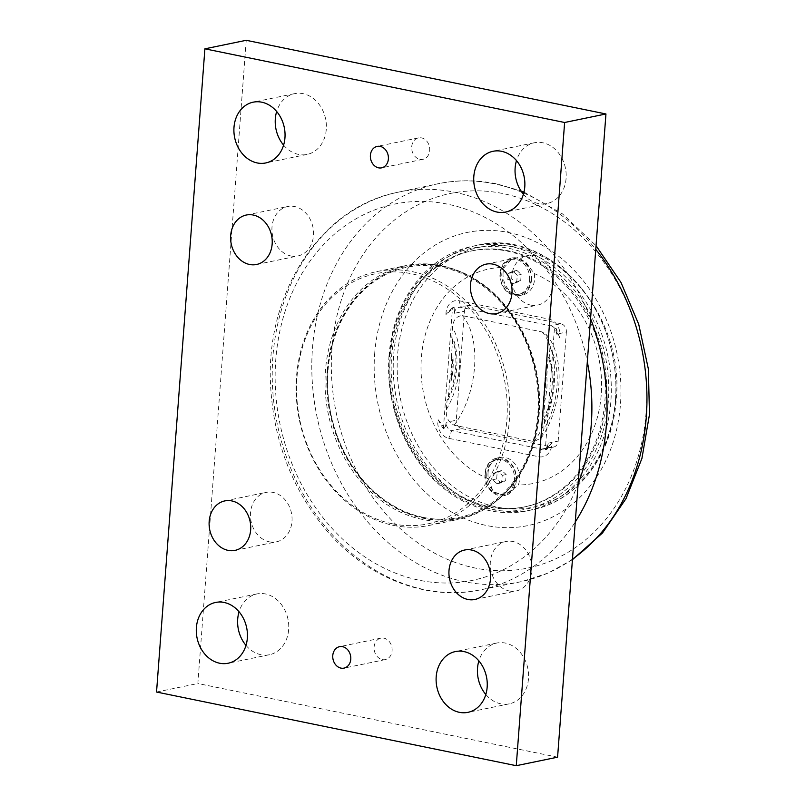 <?xml version="1.0" encoding="UTF-8"?>
<svg xmlns="http://www.w3.org/2000/svg" width="806" height="806" viewBox="0 0 806 806"><rect width="100%" height="100%" fill="white"/><g stroke="black" fill="none" stroke-linecap="round" stroke-linejoin="round"><path stroke-width="0.6" stroke-dasharray="4.03 3.02" d="M508.264 273.415L512.989 271.239L517.25 275.249L516.787 281.445L512.062 283.621L507.8 279.601L508.264 273.415L512.183 272.599L511.719 278.795L515.981 282.805L520.716 280.629L521.18 274.443L516.918 270.433L512.183 272.599M516.918 270.433L512.989 271.239M521.18 274.443L517.25 275.249M520.716 280.629L516.787 281.445M515.981 282.805L512.062 283.621M511.719 278.795L507.8 279.601M531.063 279.611A17.792 14.528 -101.7 0 0 512.858 259.189A17.792 14.528 -101.7 0 0 501.836 273.627A17.792 14.528 -101.7 0 0 520.041 294.049A17.792 14.528 -101.7 0 0 531.063 279.611M529.562 279.924A17.792 14.528 -101.7 0 0 511.357 259.492A17.792 14.528 -101.7 0 0 500.335 273.929A17.792 14.528 -101.7 0 0 518.55 294.361A17.792 14.528 -101.7 0 0 529.562 279.924M443.391 428.842L452.498 307.761L454.141 307.429L446.01 314.531A14.599 11.919 78.3 0 1 459.108 300.739L549.047 319.156A14.599 11.919 78.3 0 1 559.707 337.815A87.612 71.502 -101.7 0 0 554.417 328.636L545.319 449.708A87.612 71.502 -101.7 0 0 551.798 442.947A14.599 11.919 78.3 0 1 538.7 456.74L448.771 438.323A14.599 11.919 78.3 0 1 438.101 419.664A87.612 71.502 -101.7 0 0 443.391 428.842L445.043 428.5L446.232 422.304A7.304 5.954 78.3 0 0 451.692 430.676L448.771 438.323M454.141 307.429L454.423 313.312L464.437 311.257L456.246 420.238L446.232 422.304M438.101 419.664L445.043 428.5M545.319 449.708L546.962 449.375L551.798 442.947M389.489 356.333A133.252 108.75 78.3 0 1 562.104 276.992A133.252 108.75 78.3 0 1 545.118 502.894A133.252 108.75 78.3 0 1 389.489 356.333M606.223 400.713A130.693 106.664 78.3 0 1 525.3 506.742A130.693 106.664 78.3 0 1 391.585 356.766A130.693 106.664 78.3 0 1 472.518 250.737A130.693 106.664 78.3 0 1 606.223 400.713M452.498 307.761A87.612 71.502 -101.7 0 0 446.01 314.531M559.707 337.815L556.069 328.294L554.417 328.636M389.026 355.809A135.076 110.241 -101.7 0 0 527.215 510.823A135.076 110.241 -101.7 0 0 607.905 356.262A135.076 110.241 -101.7 0 0 472.659 246.233A135.076 110.241 -101.7 0 0 389.026 355.809M531.466 279.994A19.163 15.646 78.3 0 1 519.598 295.54A19.163 15.646 78.3 0 1 499.992 273.546A19.163 15.646 78.3 0 1 511.86 257.991A19.163 15.646 78.3 0 1 531.466 279.994M503.085 272.902A19.163 15.646 -101.7 0 0 522.701 294.895A19.163 15.646 -101.7 0 0 534.257 273.556L525.19 261.335L512.697 257.829L504.244 267.411A19.163 15.646 -101.7 0 0 503.085 272.902M516.414 480.104A19.163 15.646 78.3 0 1 504.556 495.65A19.163 15.646 78.3 0 1 484.94 473.656A19.163 15.646 78.3 0 1 496.808 458.11A19.163 15.646 78.3 0 1 516.414 480.104M488.043 473.011A19.163 15.646 -101.7 0 0 488.345 478.804L493.262 491.882L505.392 495.468L518.369 484.96A19.163 15.646 -101.7 0 0 515.749 465.012A19.163 15.646 -101.7 0 0 499.911 457.465A19.163 15.646 -101.7 0 0 488.043 473.011M534.257 273.556A109.525 89.385 78.3 0 1 601.236 394.597A109.525 89.385 78.3 0 1 518.369 484.96M488.345 478.804A109.525 89.385 78.3 0 1 421.367 357.763A109.525 89.385 78.3 0 1 504.244 267.411M546.962 449.375L548.161 443.179A7.304 5.954 78.3 0 1 543.637 449.103A7.304 5.954 78.3 0 1 541.622 449.093L451.692 430.676L461.697 428.621A7.304 5.954 78.3 0 1 456.246 420.238M461.697 428.621L551.636 447.028L541.622 449.093L538.7 456.74M548.161 443.179L558.165 441.114A7.304 5.954 78.3 0 1 553.641 447.038A7.304 5.954 78.3 0 1 551.636 447.028M558.165 441.114L566.366 332.122L556.352 334.188L556.069 328.294M454.423 313.312A7.304 5.954 78.3 0 1 458.946 307.398A7.304 5.954 78.3 0 1 460.961 307.398L550.891 325.815L560.905 323.75A7.304 5.954 78.3 0 1 566.366 332.122M560.905 323.75L470.976 305.333L460.961 307.398L459.108 300.739M464.437 311.257A7.304 5.954 78.3 0 1 468.961 305.333A7.304 5.954 78.3 0 1 470.976 305.333M485.293 474.049A17.792 14.528 -101.7 0 0 503.498 494.471A17.792 14.528 -101.7 0 0 514.52 480.033A17.792 14.528 -101.7 0 0 496.315 459.611A17.792 14.528 -101.7 0 0 485.293 474.049M549.047 319.156L550.891 325.815A7.304 5.954 78.3 0 1 556.352 334.188M544.916 400.33L543.425 400.028A41.983 22.9 101.6 0 0 545.219 376.049L546.72 376.362L548.151 357.401A51.11 27.878 -78.4 0 1 543.496 419.291L544.916 400.33A41.983 22.9 101.6 0 0 546.72 376.362M543.425 400.028L545.219 376.049M548.151 357.401L549.198 357.612L549.944 347.668L546.539 334.843L542.166 331.951L462.382 315.609C456.337 316.053 453.053 320.083 452.519 327.71L451.773 337.664L452.821 337.875L451.39 356.836L452.891 357.149L451.088 381.117L449.587 380.815L448.166 399.776L447.118 399.554L446.373 409.508C445.748 417.125 448.348 422.354 454.141 425.215L533.925 441.557L541.017 438.101L543.798 429.457L544.544 419.513L543.496 419.291M452.891 357.149A41.983 22.9 -78.4 0 1 451.088 381.117M451.39 356.836A41.983 22.9 -78.4 0 1 449.587 380.815M448.166 399.776A51.11 27.878 101.6 0 0 452.821 337.875M549.198 357.612A51.11 27.878 -78.4 0 1 544.544 419.513M451.773 337.664A51.11 27.878 -78.4 0 1 447.118 399.554M390.245 357.038A130.693 106.664 -101.7 0 0 523.96 507.014A130.693 106.664 -101.7 0 0 602.032 357.481A130.693 106.664 -101.7 0 0 471.167 251.019A130.693 106.664 -101.7 0 0 390.245 357.038M327.841 370.579A128.688 105.022 78.3 0 1 407.524 266.182A128.688 105.022 78.3 0 1 536.373 371.012A128.688 105.022 78.3 0 1 459.501 518.258A128.688 105.022 78.3 0 1 327.841 370.579M327.226 370.71A128.688 105.022 78.3 0 1 406.909 266.312A128.688 105.022 78.3 0 1 538.569 413.992A128.688 105.022 78.3 0 1 458.876 518.389A128.688 105.022 78.3 0 1 327.226 370.71M423.493 517.422A127.771 104.286 -101.7 0 0 528.464 348.424A127.771 104.286 -101.7 0 0 346.731 311.207A127.771 104.286 -101.7 0 0 423.493 517.422M374.659 353.844A149.674 122.159 78.3 0 1 508.576 232.511A149.674 122.159 78.3 0 1 620.469 404.189A149.674 122.159 78.3 0 1 486.552 525.522A149.674 122.159 78.3 0 1 374.659 353.844M422.324 519.417A129.595 105.767 78.3 0 1 325.352 392.341A129.595 105.767 78.3 0 1 405.69 265.637A129.595 105.767 78.3 0 1 441.396 265.708A129.595 105.767 78.3 0 1 538.378 392.784A129.595 105.767 78.3 0 1 458.03 519.497A129.595 105.767 78.3 0 1 422.324 519.417M393.399 525.381A129.595 105.767 -101.7 0 0 429.104 525.452A129.595 105.767 -101.7 0 0 509.452 398.748A129.595 105.767 -101.7 0 0 412.471 271.672A129.595 105.767 -101.7 0 0 376.765 271.602A129.595 105.767 -101.7 0 0 296.427 398.305A129.595 105.767 -101.7 0 0 393.399 525.381M392.502 523.809A127.771 104.286 -101.7 0 0 497.473 354.811A127.771 104.286 -101.7 0 0 315.74 317.594A127.771 104.286 -101.7 0 0 392.502 523.809M246.223 40.3L197.853 683.508L557.581 757.177M419.906 159.326A10.952 8.937 -101.7 0 0 422.918 159.326A10.952 8.937 -101.7 0 0 429.467 146.793A10.952 8.937 -101.7 0 0 418.495 137.876A10.952 8.937 -101.7 0 0 411.705 148.586A10.952 8.937 -101.7 0 0 419.906 159.326M382.286 659.6A10.952 8.937 -101.7 0 0 385.308 659.6A10.952 8.937 -101.7 0 0 391.847 647.077A10.952 8.937 -101.7 0 0 380.885 638.15A10.952 8.937 -101.7 0 0 374.095 648.86A10.952 8.937 -101.7 0 0 382.286 659.6M245.991 645.394A31.031 25.329 -101.7 0 0 260.902 654.694A31.031 25.329 -101.7 0 0 269.446 654.714A31.031 25.329 -101.7 0 0 287.984 619.21A31.031 25.329 -101.7 0 0 256.913 593.931A31.031 25.329 -101.7 0 0 239.06 611.764M485.806 694.51A31.031 25.329 -101.7 0 0 500.717 703.809A31.031 25.329 -101.7 0 0 509.271 703.829A31.031 25.329 -101.7 0 0 527.809 668.315A31.031 25.329 -101.7 0 0 496.738 643.047A31.031 25.329 -101.7 0 0 478.875 660.88M283.601 145.12A31.031 25.329 -101.7 0 0 298.512 154.42A31.031 25.329 -101.7 0 0 307.066 154.44A31.031 25.329 -101.7 0 0 325.604 118.935A31.031 25.329 -101.7 0 0 294.533 93.657A31.031 25.329 -101.7 0 0 276.67 111.49M523.426 194.236A31.031 25.329 -101.7 0 0 538.337 203.535A31.031 25.329 -101.7 0 0 546.891 203.545A31.031 25.329 -101.7 0 0 565.419 168.041A31.031 25.329 -101.7 0 0 534.358 142.763A31.031 25.329 -101.7 0 0 516.495 160.606M290.885 255.965A25.258 20.613 -101.7 0 0 297.837 255.986A25.258 20.613 -101.7 0 0 313.494 231.292A25.258 20.613 -101.7 0 0 294.593 206.527A25.258 20.613 -101.7 0 0 287.641 206.517A25.258 20.613 -101.7 0 0 271.985 231.201A25.258 20.613 -101.7 0 0 290.885 255.965M269.385 541.844A25.258 20.613 -101.7 0 0 276.347 541.854A25.258 20.613 -101.7 0 0 292.004 517.16A25.258 20.613 -101.7 0 0 273.103 492.406A25.258 20.613 -101.7 0 0 266.141 492.385A25.258 20.613 -101.7 0 0 250.485 517.079A25.258 20.613 -101.7 0 0 269.385 541.844M509.211 590.949A25.258 20.613 -101.7 0 0 516.162 590.969A25.258 20.613 -101.7 0 0 531.819 566.275A25.258 20.613 -101.7 0 0 512.918 541.511A25.258 20.613 -101.7 0 0 505.966 541.501A25.258 20.613 -101.7 0 0 490.31 566.185A25.258 20.613 -101.7 0 0 509.211 590.949M530.701 305.081A25.258 20.613 -101.7 0 0 537.662 305.091A25.258 20.613 -101.7 0 0 553.319 280.407A25.258 20.613 -101.7 0 0 534.418 255.643A25.258 20.613 -101.7 0 0 527.456 255.623A25.258 20.613 -101.7 0 0 511.8 280.317A25.258 20.613 -101.7 0 0 530.701 305.081M156.535 692.032L197.853 683.508M486.794 473.737A17.792 14.528 -101.7 0 0 504.999 494.159A17.792 14.528 -101.7 0 0 516.021 479.721A17.792 14.528 -101.7 0 0 497.806 459.299A17.792 14.528 -101.7 0 0 486.794 473.737M501.866 470.543L497.141 472.709L496.677 478.905L500.939 482.915L505.664 480.739L506.138 474.553L501.866 470.543L497.947 471.349L502.209 475.369L501.745 481.555L497.01 483.731L492.748 479.711L493.212 473.525L497.947 471.349M496.677 478.905L492.748 479.711M497.141 472.709L493.212 473.525M500.939 482.915L497.01 483.731M505.664 480.739L501.745 481.555M506.138 474.553L502.209 475.369M615.512 400.28A135.076 110.241 78.3 0 1 531.869 509.855A135.076 110.241 78.3 0 1 393.671 354.852A135.076 110.241 78.3 0 1 477.313 245.276A135.076 110.241 78.3 0 1 615.512 400.28M615.482 399.474A132.678 108.276 -101.7 0 0 516.293 247.301A132.678 108.276 -101.7 0 0 397.59 354.852A132.678 108.276 -101.7 0 0 496.768 507.034A132.678 108.276 -101.7 0 0 615.482 399.474M549.944 347.668A57.951 31.605 -78.4 0 1 543.798 429.457M533.925 441.557A68.903 37.58 101.6 0 0 542.166 331.951M462.382 315.609A68.903 37.58 -78.4 0 1 454.141 425.215M446.373 409.508A57.951 31.605 101.6 0 0 452.519 327.71M578.144 483.781A192.11 156.787 78.3 0 1 393.63 572.391A192.11 156.787 78.3 0 1 275.763 359.919A192.11 156.787 78.3 0 1 447.652 204.18A192.11 156.787 78.3 0 1 587.312 361.783M331.951 348.625A191.254 156.092 -101.7 0 0 474.925 567.988A191.254 156.092 -101.7 0 0 646.049 412.944A191.254 156.092 -101.7 0 0 503.075 193.581A191.254 156.092 -101.7 0 0 331.951 348.625M572.482 559.112A203.263 165.885 78.3 0 1 521.945 581.519A203.263 165.885 78.3 0 1 312.456 348.585A203.263 165.885 78.3 0 1 439.854 183.385A203.263 165.885 78.3 0 1 494.32 183.808A203.263 165.885 78.3 0 1 521.905 192.281M523.759 193.057A203.263 165.885 78.3 0 1 595.775 249.336M590.556 318.652A203.062 165.724 -101.7 0 0 454.574 192.201A203.062 165.724 -101.7 0 0 395.766 192.715A203.062 165.724 -101.7 0 0 272.891 356.816A203.062 165.724 -101.7 0 0 477.736 590.395A203.062 165.724 -101.7 0 0 575.272 521.956M512.858 259.189L511.357 259.492M520.041 294.049L518.55 294.361M527.215 510.823L531.869 509.855C577.358 501.272 612.701 454.796 616.147 399.937C625.577 313.212 549.027 227.101 477.313 245.276L472.659 246.233M519.598 295.54L522.701 294.895M511.86 257.991L512.697 257.819M504.556 495.65L505.392 495.478M496.808 458.11L499.911 457.465M553.641 447.038L543.637 449.103M468.961 305.333L458.946 307.398M541.028 438.111C561.792 409.277 566.084 357.28 546.549 334.833M523.96 507.014L525.3 506.742M471.167 251.019L472.518 250.737M458.876 518.389L459.501 518.258M406.909 266.312L407.524 266.182M572.431 559.676L548.12 573.076L521.945 581.519L477.757 590.395C425.467 600.43 368.251 577.952 328.556 532.706C292.84 491.297 273.516 442.01 270.564 384.835C265.617 293.414 319.952 208.492 395.766 192.715L439.854 183.385C458.594 179.788 477.505 179.929 496.567 183.808L520.988 190.941M523.991 192.12L562.578 213.963L596.047 245.699M429.104 525.452L458.03 519.497M376.765 271.602L405.69 265.637M496.335 313.615L537.662 305.091M486.139 264.146L527.456 255.623M474.845 599.483L516.162 590.969M464.639 550.014L505.966 541.501M235.02 550.377L276.347 541.854M224.824 500.909L266.141 492.385M256.52 264.499L297.837 255.986M246.314 215.031L287.641 206.517M534.358 142.763L493.03 151.286M546.891 203.545L505.564 212.069M294.533 93.657L253.215 102.171M307.066 154.44L265.748 162.953M496.738 643.047L455.42 651.56M509.271 703.829L467.943 712.343M256.913 593.931L215.595 602.455M269.446 654.714L228.128 663.237M380.885 638.15L339.558 646.674M385.308 659.6L343.981 668.124M418.495 137.876L377.178 146.4M422.918 159.326L381.601 167.85M497.806 459.299L496.315 459.611M504.999 494.159L503.498 494.471"/><path stroke-width="1.21" d="M516.263 765.7L557.581 757.177L605.951 113.968L246.223 40.3L204.895 48.823L564.623 122.492L516.263 765.7L156.535 692.032L204.895 48.823M239.06 611.764A31.031 25.329 -101.7 0 0 245.991 645.394M478.875 660.88A31.031 25.329 -101.7 0 0 485.806 694.51M276.67 111.49A31.031 25.329 -101.7 0 0 283.601 145.12M516.495 160.606A31.031 25.329 -101.7 0 0 523.426 194.236M378.578 167.839A10.952 8.937 78.3 0 1 370.387 157.099A10.952 8.937 78.3 0 1 377.178 146.4A10.952 8.937 78.3 0 1 388.139 155.316A10.952 8.937 78.3 0 1 381.601 167.85A10.952 8.937 78.3 0 1 378.578 167.839M340.968 668.114A10.952 8.937 78.3 0 1 332.767 657.384A10.952 8.937 78.3 0 1 339.558 646.674A10.952 8.937 78.3 0 1 350.529 655.59A10.952 8.937 78.3 0 1 343.981 668.124A10.952 8.937 78.3 0 1 340.968 668.114M219.575 663.217A31.031 25.329 78.3 0 1 196.362 632.791A31.031 25.329 78.3 0 1 215.595 602.455A31.031 25.329 78.3 0 1 246.666 627.733A31.031 25.329 78.3 0 1 228.128 663.237A31.031 25.329 78.3 0 1 219.575 663.217M459.4 712.333A31.031 25.329 78.3 0 1 436.177 681.906A31.031 25.329 78.3 0 1 455.42 651.56A31.031 25.329 78.3 0 1 486.481 676.838A31.031 25.329 78.3 0 1 467.943 712.343A31.031 25.329 78.3 0 1 459.4 712.333M257.195 162.943A31.031 25.329 78.3 0 1 233.972 132.516A31.031 25.329 78.3 0 1 253.215 102.171A31.031 25.329 78.3 0 1 284.276 127.449A31.031 25.329 78.3 0 1 265.748 162.953A31.031 25.329 78.3 0 1 257.195 162.943M497.01 212.049A31.031 25.329 78.3 0 1 473.797 181.622A31.031 25.329 78.3 0 1 493.03 151.286A31.031 25.329 78.3 0 1 524.102 176.564A31.031 25.329 78.3 0 1 505.564 212.069A31.031 25.329 78.3 0 1 497.01 212.049M253.275 215.051A25.258 20.613 78.3 0 1 272.176 239.815A25.258 20.613 78.3 0 1 256.52 264.499A25.258 20.613 78.3 0 1 231.231 243.926A25.258 20.613 78.3 0 1 246.314 215.031A25.258 20.613 78.3 0 1 253.275 215.051M231.785 500.919A25.258 20.613 78.3 0 1 250.676 525.683A25.258 20.613 78.3 0 1 235.02 550.377A25.258 20.613 78.3 0 1 209.731 529.804A25.258 20.613 78.3 0 1 224.824 500.909A25.258 20.613 78.3 0 1 231.785 500.919M471.601 550.035A25.258 20.613 78.3 0 1 490.501 574.799A25.258 20.613 78.3 0 1 474.845 599.483A25.258 20.613 78.3 0 1 449.557 578.91A25.258 20.613 78.3 0 1 464.639 550.014A25.258 20.613 78.3 0 1 471.601 550.035M493.091 264.156A25.258 20.613 78.3 0 1 511.991 288.921A25.258 20.613 78.3 0 1 496.335 313.615A25.258 20.613 78.3 0 1 471.047 293.041A25.258 20.613 78.3 0 1 486.139 264.146A25.258 20.613 78.3 0 1 493.091 264.156M564.623 122.492L605.951 113.968M587.312 361.783A192.11 156.787 78.3 0 1 578.144 483.781M521.905 192.281A203.263 165.885 78.3 0 1 523.759 193.057M595.775 249.336A203.263 165.885 78.3 0 1 572.482 559.112M575.272 521.956A203.062 165.724 -101.7 0 0 590.556 318.652M520.988 190.941L523.991 192.12M596.047 245.699L620.993 282.473L638.725 324.294L648.377 369.057L649.465 414.526L641.919 458.443L626.04 498.602L602.515 532.957L572.431 559.676"/></g></svg>
